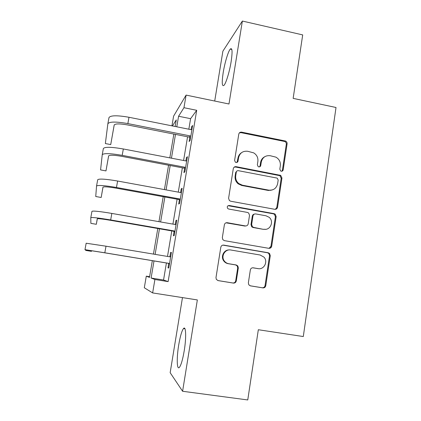 <?xml version="1.0" encoding="UTF-8"?>
<svg xmlns="http://www.w3.org/2000/svg" width="421" height="421" viewBox="0 0 421 421"><rect width="100%" height="100%" fill="white"/><g stroke="black" fill="none" stroke-linecap="round" stroke-linejoin="round"><path stroke-width="0.63" d="M281.249 171.221C282.28 171.315 282.928 170.847 283.186 169.826L287.096 143.819C287.201 142.535 286.675 141.609 285.522 141.035L241.622 132.152C240.117 132.005 239.17 132.662 238.786 134.125L234.608 160.412L235.392 162.206L236.055 162.485C237.112 162.58 237.776 162.111 238.049 161.08L238.591 157.665C239.828 152.949 242.854 150.823 247.664 151.276L253.663 152.855C256.836 154.849 258.241 157.707 257.873 161.422L257.347 164.816L258.194 166.648L258.783 166.879C259.831 166.974 260.483 166.505 260.746 165.479L261.273 162.08C262.483 157.391 265.467 155.265 270.219 155.717L275.913 157.149C279.212 159.096 280.686 161.974 280.333 165.795L279.823 169.174L280.723 171.026L281.249 171.221M281.812 171.236L282.417 170.168L286.317 144.261C286.417 142.982 285.891 142.061 284.743 141.493L241.012 132.652L239.349 132.915M236.965 162.411L237.991 158.059L238.591 157.665M259.51 166.858L260.062 165.837L260.588 162.459L261.273 162.08M184.224 350.735C186.461 337.342 185.945 325.365 183.498 328.543C181.783 330.874 180.183 336.368 178.699 345.036C176.546 357.739 176.815 370.459 179.393 367.365C181.098 365.128 182.709 359.587 184.224 350.735M231.134 61.65C232.597 51.509 232.308 47.326 230.255 49.094C228.135 51.499 224.735 62.966 223.193 72.612C221.704 82.663 221.983 86.889 224.046 85.289C226.066 83.111 229.556 71.612 231.134 61.65M248.358 282.886L248.837 284.864L250.442 285.859L262.915 287.885C264.43 287.975 265.377 287.254 265.762 285.727L270.271 255.705L269.577 253.484L268.214 252.758L223.719 245.117C222.177 245.011 221.209 245.717 220.809 247.243L215.984 277.607L216.336 279.407L218.094 280.602L233.397 283.091C234.934 283.18 235.902 282.454 236.297 280.918L238.312 267.945L237.818 265.951L236.223 264.967L228.677 263.709C226.84 263.372 225.367 262.43 224.256 260.899C220.651 256.215 225.172 248.758 230.829 250.006L260.141 255.015L263.92 257.094C268.335 261.488 264.072 269.924 258.073 268.624L253.205 267.809C251.684 267.714 250.727 268.424 250.342 269.95L248.358 282.886M166.406 262.983L163.548 280.018L168.126 281.617L154.907 279.497L152.639 292.927L144.308 287.759L146.287 276.155L149.487 277.397L152.334 260.662M171.942 125.837L173.594 116.143L186.098 95.093L228.977 104.003L242.37 21.05L302.699 34.906L293.148 98.372L336.016 107.492L303.294 336.547L258.326 329.727L247.758 399.95L182.598 391.267L197.344 299.936L152.639 292.927M186.098 95.093L183.961 107.702L178.578 116.249L176.783 126.805M168.126 281.617L196.707 110.307L183.961 107.702M274.766 209.3C276.255 209.416 277.186 208.732 277.56 207.248L281.954 178.009L280.712 175.383L236.149 166.669C234.634 166.532 233.681 167.205 233.292 168.689L228.598 198.249L229.361 200.543L230.676 201.222L274.766 209.3M276.155 216.605L271.698 246.227C271.319 247.732 270.382 248.432 268.877 248.332L224.425 240.644L222.851 239.691L222.33 237.66L224.377 224.803C224.772 223.288 225.735 222.593 227.266 222.704L245.354 225.919C246.869 226.03 247.822 225.335 248.206 223.83L249.516 215.389L248.711 213.068L247.448 212.431L228.671 209.032L227.708 208.511C226.803 206.748 227.308 205.743 229.229 205.495L274.108 213.663L275.218 214.178L276.155 216.605L275.402 216.757L270.966 246.264L271.698 246.227M182.472 297.605L170.158 372.69L182.598 391.267M242.37 21.05L222.883 51.194L214.71 101.04M196.707 110.307L190.597 118.68L188.834 129.205M187.566 136.778L183.588 160.501M182.356 167.826L178.283 192.129M177.099 199.201L172.92 224.109M171.779 230.918L167.505 256.431M189.808 137.525L189.134 141.556L190.124 140.414L192.618 125.469L191.608 126.758L191.123 129.663M184.619 168.558L183.935 172.631L184.877 171.8L187.403 156.691L186.44 157.675L185.893 160.938M179.372 199.922L178.683 204.043L179.578 203.522L182.13 188.25L181.214 188.924L180.604 192.555M174.068 231.629L173.373 235.792L174.215 235.597L176.794 220.157L175.931 220.509L175.257 224.514M168.71 263.678L168.005 267.882L168.8 268.019L171.405 252.411L170.589 252.437L169.889 256.631M149.608 276.686L146.287 276.155M154.007 260.941L151.107 278.023L154.907 279.497M175.494 134.394L171.458 158.18M170.21 165.521L166.074 189.897M164.869 196.986L160.627 221.956M159.47 228.792L155.123 254.373M175.157 126.479L176.273 119.906L172.468 125.942M153.449 254.095L157.801 228.503M158.964 221.667L163.211 196.686M164.422 189.592L168.568 165.211M169.816 157.864L173.862 134.073M276.171 208.774L276.618 208.853M190.597 118.68L178.578 116.249M163.548 280.018L151.107 278.023M191.608 126.758L192.381 126.91M186.44 157.675L187.213 157.822M181.214 188.924L181.993 189.066M175.931 220.509L176.715 220.646M170.589 252.437L171.379 252.568M168.005 267.882L168.8 268.014M264.704 156.744C262.43 157.949 261.057 159.854 260.588 162.459M241.57 152.66C239.602 153.912 238.412 155.712 237.991 158.059M275.376 209.332L276.808 207.442L281.191 178.32L279.949 175.704L235.56 167.026L234.144 167.179M278.181 180.083L277.334 178.257L276.755 178.03L238.302 170.673C237.244 170.579 236.576 171.052 236.307 172.089L235.734 175.704C235.355 178.846 236.37 181.451 238.77 183.535L242.343 185.182L268.698 190.134C273.471 190.534 276.45 188.376 277.639 183.667L278.181 180.083M236.86 171.068L235.713 172.426L236.307 172.089M272.287 189.95L267.982 190.397L241.728 185.466L238.17 183.824C235.776 181.751 234.771 179.157 235.144 176.031L235.713 172.426M269.008 248.348L270.966 246.264M245.901 225.951L244.722 226.035L225.993 222.814M275.402 216.757L274.471 214.342L273.366 213.831L228.071 205.695M263.941 229.219C270.314 230.671 274.334 221.314 269.103 217.278L265.983 215.789L255.789 213.942C254.279 213.826 253.331 214.515 252.953 216.01L251.647 224.446L252.395 226.714L253.716 227.403L263.236 229.324L265.63 229.292M254.447 214.078C253.268 214.273 252.553 214.973 252.29 216.168L252.953 216.01M263.236 229.324L253.053 227.514L251.737 226.824L250.995 224.567L252.29 216.168M258.262 268.651L252.679 267.777M229.198 249.932C223.925 249.658 220.43 256.584 223.704 260.873C224.814 262.399 226.282 263.335 228.108 263.672L228.677 263.709M217.778 280.528L232.808 282.97C234.344 283.059 235.307 282.344 235.697 280.812L237.707 267.893L237.212 265.904L235.623 264.93L228.108 263.672M250.132 285.785L262.209 287.748C263.72 287.838 264.667 287.122 265.046 285.601L269.545 255.7L268.851 253.495L267.493 252.763L222.846 245.122M191.944 129.521L191.155 129.673L128.984 117.275L127.858 123.585L190.118 135.899L190.802 136.341M190.529 137.988L189.129 137.088L127.489 124.916C119.659 123.553 115.228 123.59 114.18 125.026L110.728 144.582L114.233 124.874M110.728 144.582L105.355 143.55L107.86 123.785C109.313 121.585 115.98 121.522 127.858 123.585M107.876 123.695L108.981 117.627C110.449 115.322 117.122 115.207 128.984 117.275M189.129 137.088L190.118 135.899M270.898 190.376L270.345 190.266M269.156 190.524L268.193 190.318M186.719 160.79L185.924 160.948L123.332 148.976L122.195 155.354L184.872 167.242L185.566 167.684M185.34 169.021L183.935 168.121L121.879 156.37C114.007 155.017 109.576 154.875 108.597 155.949L105.976 170.91L108.65 155.817M105.976 170.91L100.572 169.91L102.235 154.744C103.592 153.102 110.244 153.307 122.195 155.354M102.245 154.681L103.366 148.529C104.74 146.771 111.397 146.924 123.332 148.976M183.935 168.121L184.872 167.242M181.435 192.397L180.641 192.56L117.617 181.025L116.464 187.477L179.578 198.928L180.272 199.365M180.099 200.38L178.683 199.491L116.207 188.166C108.286 186.824 103.871 186.503 102.95 187.203L101.177 197.481L103.013 187.098M101.177 197.481L95.741 196.512L96.546 186.04C97.804 184.966 104.445 185.445 116.464 187.477M96.551 185.998L97.688 179.756C98.967 178.567 105.608 178.988 117.617 181.025M178.683 199.491L179.578 198.928M270.566 247.301L271.208 247.395M176.094 224.346L175.294 224.519L111.839 213.426L110.676 219.951L174.22 230.955L174.92 231.392M174.804 232.087L173.378 231.197L110.476 220.309C102.508 218.983 98.098 218.478 97.246 218.788L96.335 224.293L97.335 218.725M96.335 224.293L90.868 223.356L90.794 217.673C91.957 217.178 98.582 217.936 110.676 219.951M90.799 217.652L91.952 211.321C93.13 210.71 99.761 211.41 111.839 213.426M173.378 231.197L174.22 230.955M170.7 256.647L169.889 256.831L105.997 246.19L104.818 252.789L168.805 263.335L169.51 263.767M169.379 256.742L170.731 256.436M169.447 264.13L168.011 263.246L104.676 252.81L91.478 250.721L91.446 251.353L91.557 250.727M91.446 251.353L85.947 250.448L84.984 249.653L104.818 252.789M84.984 249.648L86.152 243.227L105.997 246.19M168.011 263.246L168.805 263.335M282.417 170.168L283.186 169.826M237.455 161.459L238.049 161.08M260.062 165.837L260.746 165.479M241.012 132.652L241.622 132.152M284.301 141.356L285.075 140.903M286.317 144.261L287.096 143.819M235.56 167.026L236.149 166.669M279.165 175.404L279.923 175.083M281.191 178.32L281.954 178.009M276.808 207.442L277.56 207.248M235.144 176.031L235.734 175.704M241.728 185.466L242.343 185.182M267.982 190.397L268.698 190.134M226.709 222.835L227.266 222.704M244.722 226.035L245.354 225.919M228.666 205.695L229.229 205.495M273.366 213.831L274.108 213.663M250.995 224.567L251.647 224.446M253.053 227.514L253.716 227.403M252.789 267.777L253.205 267.809M257.389 268.566L258.073 268.624M235.623 264.93L236.223 264.967M237.707 267.893L238.312 267.945M235.697 280.812L236.297 280.918M232.808 282.97L233.397 283.091M223.172 245.154L223.719 245.117M267.493 252.763L268.214 252.758M269.545 255.7L270.271 255.705M265.046 285.601L265.762 285.727M262.209 287.748L262.915 287.885M183.498 328.543L184.93 328.759M230.255 49.094L231.813 49.441M284.743 141.493L285.522 141.035M279.949 175.704L280.712 175.383M238.17 183.824L238.77 183.535M251.737 226.824L252.395 226.714M274.471 214.342L275.218 214.178M223.704 260.873L224.256 260.899M237.212 265.904L237.818 265.951M268.851 253.495L269.577 253.484"/></g></svg>
